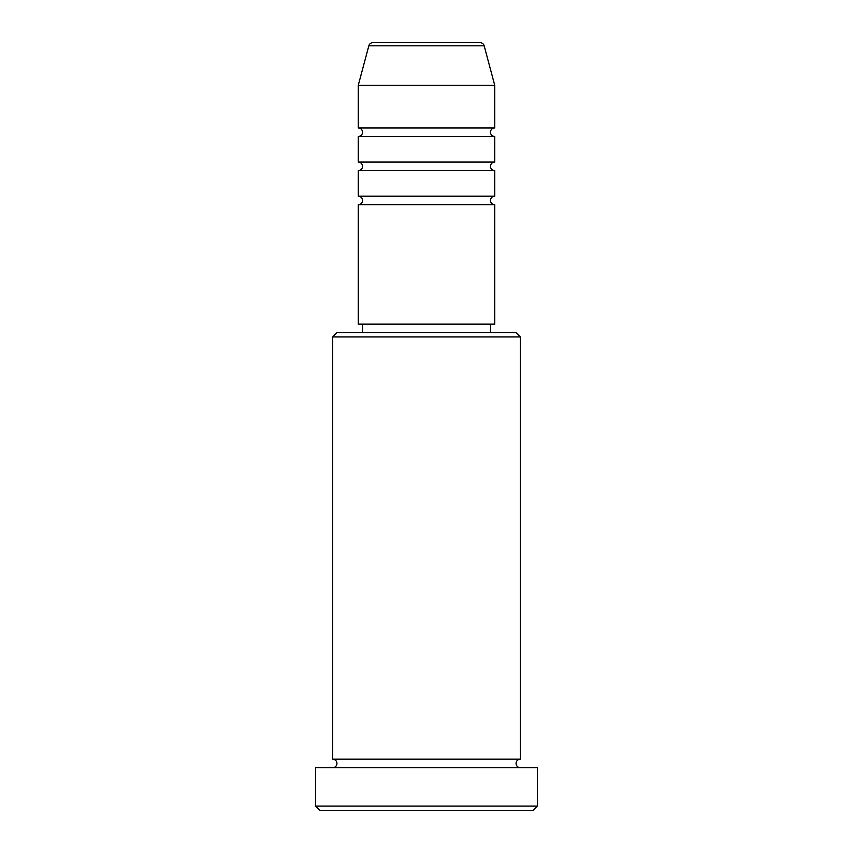 <?xml version="1.0" encoding="UTF-8"?>
<svg xmlns="http://www.w3.org/2000/svg" width="853" height="853" viewBox="0 0 853 853"><rect width="100%" height="100%" fill="white"/><g stroke="black" fill="none" stroke-linecap="round" stroke-linejoin="round"><path stroke-width="1.28" d="M480.036 42.65L372.964 42.65L480.036 42.65A4.265 4.265 0 0 1 484.163 45.806L494.74 85.3L358.26 85.3L358.26 127.95A4.265 4.265 0 0 1 362.525 132.215A4.265 4.265 0 0 1 358.26 136.48L358.26 162.07A4.265 4.265 0 0 1 362.525 166.335A4.265 4.265 0 0 1 358.26 170.6L358.26 196.19A4.265 4.265 0 0 1 362.525 200.455A4.265 4.265 0 0 1 358.26 204.72L358.26 324.14L494.74 324.14L494.74 204.72L358.26 204.72M372.964 42.65A4.265 4.265 0 0 0 368.837 45.806L358.26 85.3M494.74 85.3L494.74 127.95A4.265 4.265 0 0 0 490.475 132.215A4.265 4.265 0 0 0 494.74 136.48L494.74 162.07A4.265 4.265 0 0 0 490.475 166.335A4.265 4.265 0 0 0 494.74 170.6L494.74 196.19A4.265 4.265 0 0 0 490.475 200.455A4.265 4.265 0 0 0 494.74 204.72M332.67 336.935L336.935 332.67L516.065 332.67L520.33 336.935L332.67 336.935L332.67 759.17A4.265 4.265 0 0 1 336.935 763.435A4.265 4.265 0 0 1 332.67 767.7M533.125 810.35L319.875 810.35L315.61 806.085L537.39 806.085L533.125 810.35M520.33 336.935L520.33 759.17A4.265 4.265 0 0 0 516.065 763.435A4.265 4.265 0 0 0 520.33 767.7M494.74 170.6L358.26 170.6M494.74 196.19L358.26 196.19M362.525 324.14L362.525 332.67M490.475 324.14L490.475 332.67M520.33 759.17L332.67 759.17M537.39 806.085L537.39 767.7L315.61 767.7L315.61 806.085M494.74 127.95L358.26 127.95M494.74 136.48L358.26 136.48M494.74 162.07L358.26 162.07M484.163 45.806L368.837 45.806"/></g></svg>
